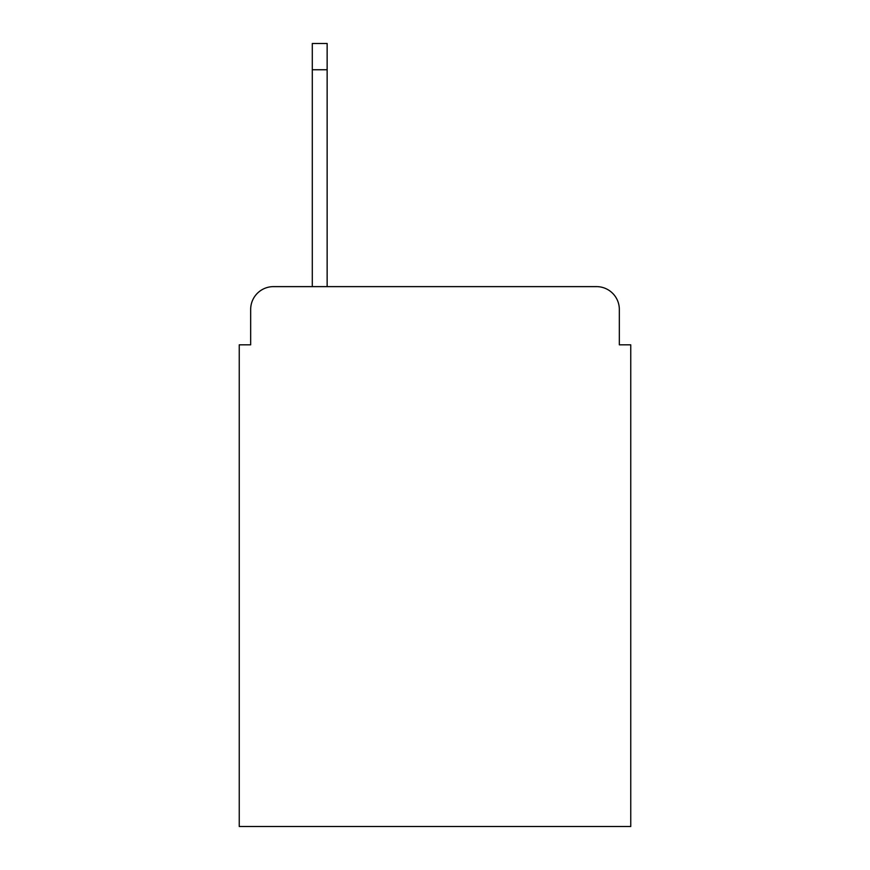 <?xml version="1.0" encoding="UTF-8"?>
<svg xmlns="http://www.w3.org/2000/svg" width="870" height="870" viewBox="0 0 870 870"><rect width="100%" height="100%" fill="white"/><g stroke="black" fill="none" stroke-linecap="round" stroke-linejoin="round"><path stroke-width="1.3" d="M250.669 309.448L250.669 344.824L250.669 309.448A22.827 22.827 0 0 1 273.495 286.621L312.297 286.621L312.297 43.5L327.142 43.5L327.142 69.752L312.297 69.752M619.331 344.824L619.331 309.448L619.331 344.824L630.75 344.824L630.75 826.5L239.25 826.5L239.25 344.824L250.669 344.824M619.331 309.448A22.827 22.827 0 0 0 596.505 286.621L273.495 286.621M327.142 69.752L327.142 286.621L596.505 286.621M327.142 43.5L312.297 43.5"/></g></svg>
